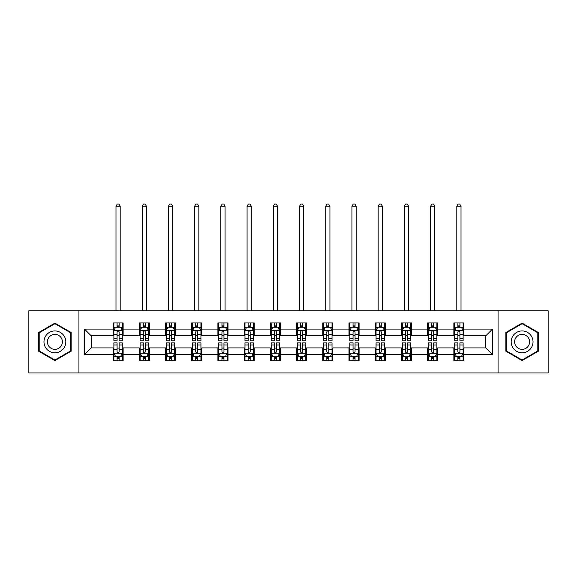 <?xml version="1.0" encoding="UTF-8"?>
<svg xmlns="http://www.w3.org/2000/svg" width="577" height="577" viewBox="0 0 577 577"><rect width="100%" height="100%" fill="white"/><g stroke="black" fill="none" stroke-linecap="round" stroke-linejoin="round"><path stroke-width="0.87" d="M498.066 372.951L548.15 372.951L548.15 310.765L498.066 310.765L498.066 372.951L78.934 372.951L78.934 310.765L28.85 310.765L28.85 372.951L78.934 372.951M498.066 310.765L78.934 310.765M463.951 329.085L463.951 322.954L453.868 322.954L453.868 329.085L437.734 329.085L437.734 322.954L427.651 322.954L427.651 329.085L411.516 329.085L411.516 322.954L401.433 322.954L401.433 329.085L385.299 329.085L385.299 322.954L375.216 322.954L375.216 329.085L359.082 329.085L359.082 322.954L348.998 322.954L348.998 329.085L332.864 329.085L332.864 322.954L322.781 322.954L322.781 329.085L306.654 329.085L306.654 322.954L296.564 322.954L296.564 329.085L280.436 329.085L280.436 322.954L270.346 322.954L270.346 329.085L254.219 329.085L254.219 322.954L244.136 322.954L244.136 329.085L228.002 329.085L228.002 322.954L217.918 322.954L217.918 329.085L201.784 329.085L201.784 322.954L191.701 322.954L191.701 329.085L175.567 329.085L175.567 322.954L165.484 322.954L165.484 329.085L149.349 329.085L149.349 322.954L139.266 322.954L139.266 329.085L123.132 329.085L123.132 322.954L113.049 322.954L113.049 329.085L84.48 329.085L84.48 354.631L91.202 347.909L113.049 347.909L113.049 360.762L123.132 360.762L123.132 347.909L139.266 347.909L139.266 360.762L149.349 360.762L149.349 347.909L165.484 347.909L165.484 360.762L175.567 360.762L175.567 347.909L191.701 347.909L191.701 360.762L201.784 360.762L201.784 347.909L217.918 347.909L217.918 360.762L228.002 360.762L228.002 347.909L244.136 347.909L244.136 360.762L254.219 360.762L254.219 347.909L270.346 347.909L270.346 360.762L280.436 360.762L280.436 347.909L296.564 347.909L296.564 360.762L306.654 360.762L306.654 347.909L322.781 347.909L322.781 360.762L332.864 360.762L332.864 347.909L348.998 347.909L348.998 360.762L359.082 360.762L359.082 347.909L375.216 347.909L375.216 360.762L385.299 360.762L385.299 347.909L401.433 347.909L401.433 360.762L411.516 360.762L411.516 347.909L427.651 347.909L427.651 360.762L437.734 360.762L437.734 347.909L453.868 347.909L453.868 360.762L463.951 360.762L463.951 347.909L485.798 347.909L485.798 335.807L463.951 335.807L463.951 329.085L492.52 329.085L492.52 354.631L463.951 354.631M453.868 354.631L437.734 354.631M427.651 354.631L411.516 354.631M401.433 354.631L385.299 354.631M375.216 354.631L359.082 354.631M348.998 354.631L332.864 354.631M322.781 354.631L306.654 354.631M296.564 354.631L280.436 354.631M270.346 354.631L254.219 354.631M244.136 354.631L228.002 354.631M217.918 354.631L201.784 354.631M191.701 354.631L175.567 354.631M165.484 354.631L149.349 354.631M139.266 354.631L123.132 354.631M113.049 354.631L84.48 354.631M453.868 329.085L453.868 335.807L437.734 335.807L437.734 329.085M427.651 329.085L427.651 335.807L411.516 335.807L411.516 329.085M401.433 329.085L401.433 335.807L385.299 335.807L385.299 329.085M375.216 329.085L375.216 335.807L359.082 335.807L359.082 329.085M348.998 329.085L348.998 335.807L332.864 335.807L332.864 329.085M322.781 329.085L322.781 335.807L306.654 335.807L306.654 329.085M296.564 329.085L296.564 335.807L280.436 335.807L280.436 329.085M270.346 329.085L270.346 335.807L254.219 335.807L254.219 329.085M244.136 329.085L244.136 335.807L228.002 335.807L228.002 329.085M217.918 329.085L217.918 335.807L201.784 335.807L201.784 329.085M191.701 329.085L191.701 335.807L175.567 335.807L175.567 329.085M165.484 329.085L165.484 335.807L149.349 335.807L149.349 329.085M139.266 329.085L139.266 335.807L123.132 335.807L123.132 329.085M113.049 329.085L113.049 335.807L91.202 335.807L84.48 329.085M91.202 335.807L91.202 347.909M492.52 354.631L485.798 347.909M485.798 335.807L492.52 329.085M113.049 327.152L113.885 327.152M117.081 327.152L119.1 327.152M122.288 327.152L123.132 327.152M113.049 335.641L113.885 335.641M117.081 335.641L119.1 335.641M122.288 335.641L123.132 335.641M113.049 348.075L113.885 348.075M117.081 348.075L119.1 348.075M122.288 348.075L123.132 348.075M113.049 356.564L113.885 356.564M117.081 356.564L119.1 356.564M122.288 356.564L123.132 356.564M139.266 348.075L140.103 348.075M143.298 348.075L145.317 348.075M148.505 348.075L149.349 348.075M139.266 356.564L140.103 356.564M143.298 356.564L145.317 356.564M148.505 356.564L149.349 356.564M139.266 327.152L140.103 327.152M143.298 327.152L145.317 327.152M148.505 327.152L149.349 327.152M139.266 335.641L140.103 335.641M143.298 335.641L145.317 335.641M148.505 335.641L149.349 335.641M165.484 348.075L166.32 348.075M169.515 348.075L171.535 348.075M174.723 348.075L175.567 348.075M165.484 356.564L166.32 356.564M169.515 356.564L171.535 356.564M174.723 356.564L175.567 356.564M165.484 327.152L166.32 327.152M169.515 327.152L171.535 327.152M174.723 327.152L175.567 327.152M165.484 335.641L166.32 335.641M169.515 335.641L171.535 335.641M174.723 335.641L175.567 335.641M191.701 348.075L192.538 348.075M195.733 348.075L197.745 348.075M200.94 348.075L201.784 348.075M191.701 356.564L192.538 356.564M195.733 356.564L197.745 356.564M200.94 356.564L201.784 356.564M191.701 327.152L192.538 327.152M195.733 327.152L197.745 327.152M200.94 327.152L201.784 327.152M191.701 335.641L192.538 335.641M195.733 335.641L197.745 335.641M200.94 335.641L201.784 335.641M217.918 348.075L218.755 348.075M221.95 348.075L223.963 348.075M227.158 348.075L228.002 348.075M217.918 356.564L218.755 356.564M221.95 356.564L223.963 356.564M227.158 356.564L228.002 356.564M217.918 327.152L218.755 327.152M221.95 327.152L223.963 327.152M227.158 327.152L228.002 327.152M217.918 335.641L218.755 335.641M221.95 335.641L223.963 335.641M227.158 335.641L228.002 335.641M244.136 348.075L244.973 348.075M248.168 348.075L250.18 348.075M253.375 348.075L254.219 348.075M244.136 356.564L244.973 356.564M248.168 356.564L250.18 356.564M253.375 356.564L254.219 356.564M244.136 327.152L244.973 327.152M248.168 327.152L250.18 327.152M253.375 327.152L254.219 327.152M244.136 335.641L244.973 335.641M248.168 335.641L250.18 335.641M253.375 335.641L254.219 335.641M270.346 348.075L271.19 348.075M274.385 348.075L276.397 348.075M279.593 348.075L280.436 348.075M270.346 356.564L271.19 356.564M274.385 356.564L276.397 356.564M279.593 356.564L280.436 356.564M270.346 327.152L271.19 327.152M274.385 327.152L276.397 327.152M279.593 327.152L280.436 327.152M270.346 335.641L271.19 335.641M274.385 335.641L276.397 335.641M279.593 335.641L280.436 335.641M296.564 348.075L297.407 348.075M300.603 348.075L302.615 348.075M305.81 348.075L306.654 348.075M296.564 356.564L297.407 356.564M300.603 356.564L302.615 356.564M305.81 356.564L306.654 356.564M296.564 327.152L297.407 327.152M300.603 327.152L302.615 327.152M305.81 327.152L306.654 327.152M296.564 335.641L297.407 335.641M300.603 335.641L302.615 335.641M305.81 335.641L306.654 335.641M322.781 348.075L323.625 348.075M326.82 348.075L328.832 348.075M332.027 348.075L332.864 348.075M322.781 356.564L323.625 356.564M326.82 356.564L328.832 356.564M332.027 356.564L332.864 356.564M322.781 327.152L323.625 327.152M326.82 327.152L328.832 327.152M332.027 327.152L332.864 327.152M322.781 335.641L323.625 335.641M326.82 335.641L328.832 335.641M332.027 335.641L332.864 335.641M348.998 348.075L349.842 348.075M353.037 348.075L355.05 348.075M358.245 348.075L359.082 348.075M348.998 356.564L349.842 356.564M353.037 356.564L355.05 356.564M358.245 356.564L359.082 356.564M348.998 327.152L349.842 327.152M353.037 327.152L355.05 327.152M358.245 327.152L359.082 327.152M348.998 335.641L349.842 335.641M353.037 335.641L355.05 335.641M358.245 335.641L359.082 335.641M375.216 348.075L376.06 348.075M379.255 348.075L381.267 348.075M384.462 348.075L385.299 348.075M375.216 356.564L376.06 356.564M379.255 356.564L381.267 356.564M384.462 356.564L385.299 356.564M375.216 327.152L376.06 327.152M379.255 327.152L381.267 327.152M384.462 327.152L385.299 327.152M375.216 335.641L376.06 335.641M379.255 335.641L381.267 335.641M384.462 335.641L385.299 335.641M401.433 348.075L402.277 348.075M405.465 348.075L407.485 348.075M410.68 348.075L411.516 348.075M401.433 356.564L402.277 356.564M405.465 356.564L407.485 356.564M410.68 356.564L411.516 356.564M401.433 327.152L402.277 327.152M405.465 327.152L407.485 327.152M410.68 327.152L411.516 327.152M401.433 335.641L402.277 335.641M405.465 335.641L407.485 335.641M410.68 335.641L411.516 335.641M427.651 348.075L428.495 348.075M431.683 348.075L433.702 348.075M436.897 348.075L437.734 348.075M427.651 356.564L428.495 356.564M431.683 356.564L433.702 356.564M436.897 356.564L437.734 356.564M427.651 327.152L428.495 327.152M431.683 327.152L433.702 327.152M436.897 327.152L437.734 327.152M427.651 335.641L428.495 335.641M431.683 335.641L433.702 335.641M436.897 335.641L437.734 335.641M453.868 348.075L454.712 348.075M457.9 348.075L459.919 348.075M463.115 348.075L463.951 348.075M453.868 356.564L454.712 356.564M457.9 356.564L459.919 356.564M463.115 356.564L463.951 356.564M453.868 327.152L454.712 327.152M457.9 327.152L459.919 327.152M463.115 327.152L463.951 327.152M453.868 335.641L454.712 335.641M457.9 335.641L459.919 335.641M463.115 335.641L463.951 335.641M54.902 360.582L71.115 351.22L71.115 332.496L54.902 323.134L38.681 332.496L38.681 351.22L54.902 360.582M538.319 332.496L522.098 323.134L505.885 332.496L505.885 351.22L522.098 360.582L538.319 351.22L538.319 332.496M119.1 325.139L117.081 325.139M122.288 338.742L119.1 338.742L119.1 340.848L122.288 340.848L122.288 330.599L120.607 327.238L115.566 327.238L113.885 330.599L113.885 340.848L117.081 340.848L117.081 338.742L113.885 338.742M113.885 330.599L113.885 322.954M122.288 330.599L122.288 322.954M117.081 327.238L117.081 322.954M119.1 322.954L119.1 327.238M119.1 338.742L119.1 331.862C118.429 330.563 117.751 330.563 117.081 331.862L117.081 338.742M120.189 310.765L120.189 206.234L115.991 206.234L115.991 310.765M115.991 206.234L117.246 204.049L118.927 204.049L120.189 206.234M117.081 358.584L119.1 358.584M113.885 344.974L117.081 344.974L117.081 342.868L113.885 342.868L113.885 353.117L115.566 356.478L120.607 356.478L122.288 353.117L122.288 342.868L119.1 342.868L119.1 344.974L122.288 344.974M122.288 353.117L122.288 360.762M113.885 353.117L113.885 360.762M119.1 356.478L119.1 360.762M117.081 360.762L117.081 356.478M117.081 344.974L117.081 351.855C117.751 353.153 118.422 353.153 119.1 351.855L119.1 344.974M64.357 347.318A10.927 10.927 0 0 0 60.361 332.395A10.927 10.927 0 0 0 45.439 336.398A10.927 10.927 0 0 0 49.434 351.321A10.927 10.927 0 0 0 64.357 347.318M61.378 345.601A7.479 7.479 0 0 0 58.638 335.381A7.479 7.479 0 0 0 48.425 338.122A7.479 7.479 0 0 0 51.158 348.335A7.479 7.479 0 0 0 61.378 345.601M39.186 350.931L39.186 332.785L54.902 323.711L70.61 332.785L70.61 350.931L54.902 360.005L39.186 350.931M522.098 330.931A10.927 10.927 0 0 0 511.179 341.858A10.927 10.927 0 0 0 522.098 352.785A10.927 10.927 0 0 0 533.025 341.858A10.927 10.927 0 0 0 522.098 330.931M522.098 334.379A7.479 7.479 0 0 0 514.619 341.858A7.479 7.479 0 0 0 522.098 349.337A7.479 7.479 0 0 0 529.578 341.858A7.479 7.479 0 0 0 522.098 334.379M537.814 350.931L522.098 360.005L506.39 350.931L506.39 332.785L522.098 323.711L537.814 332.785L537.814 350.931M145.317 325.139L143.298 325.139M148.505 338.742L145.317 338.742L145.317 340.848L148.505 340.848L148.505 330.599L146.825 327.238L141.783 327.238L140.103 330.599L140.103 340.848L143.298 340.848L143.298 338.742L140.103 338.742M140.103 330.599L140.103 322.954M148.505 330.599L148.505 322.954M143.298 327.238L143.298 322.954M145.317 322.954L145.317 327.238M145.317 338.742L145.317 331.862C144.639 330.563 143.969 330.563 143.298 331.862L143.298 338.742M146.407 310.765L146.407 206.234L142.209 206.234L142.209 310.765M142.209 206.234L143.464 204.049L145.144 204.049L146.407 206.234M171.535 325.139L169.515 325.139M174.723 338.742L171.535 338.742L171.535 340.848L174.723 340.848L174.723 330.599L173.042 327.238L168.001 327.238L166.32 330.599L166.32 340.848L169.515 340.848L169.515 338.742L166.32 338.742M166.32 330.599L166.32 322.954M174.723 330.599L174.723 322.954M169.515 327.238L169.515 322.954M171.535 322.954L171.535 327.238M171.535 338.742L171.535 331.862C170.857 330.563 170.186 330.563 169.515 331.862L169.515 338.742M172.624 310.765L172.624 206.234L168.419 206.234L168.419 310.765M168.419 206.234L169.681 204.049L171.362 204.049L172.624 206.234M143.298 358.584L145.317 358.584M140.103 344.974L143.298 344.974L143.298 342.868L140.103 342.868L140.103 353.117L141.783 356.478L146.825 356.478L148.505 353.117L148.505 342.868L145.317 342.868L145.317 344.974L148.505 344.974M148.505 353.117L148.505 360.762M140.103 353.117L140.103 360.762M145.317 356.478L145.317 360.762M143.298 360.762L143.298 356.478M143.298 344.974L143.298 351.855C143.969 353.153 144.639 353.153 145.317 351.855L145.317 344.974M169.515 358.584L171.535 358.584M166.32 344.974L169.515 344.974L169.515 342.868L166.32 342.868L166.32 353.117L168.001 356.478L173.042 356.478L174.723 353.117L174.723 342.868L171.535 342.868L171.535 344.974L174.723 344.974M174.723 353.117L174.723 360.762M166.32 353.117L166.32 360.762M171.535 356.478L171.535 360.762M169.515 360.762L169.515 356.478M169.515 344.974L169.515 351.855C170.186 353.153 170.857 353.153 171.535 351.855L171.535 344.974M197.745 325.139L195.733 325.139M200.94 338.742L197.745 338.742L197.745 340.848L200.94 340.848L200.94 330.599L199.26 327.238L194.218 327.238L192.538 330.599L192.538 340.848L195.733 340.848L195.733 338.742L192.538 338.742M192.538 330.599L192.538 322.954M200.94 330.599L200.94 322.954M195.733 327.238L195.733 322.954M197.745 322.954L197.745 327.238M197.745 338.742L197.745 331.862C197.074 330.563 196.404 330.563 195.733 331.862L195.733 338.742M198.841 310.765L198.841 206.234L194.637 206.234L194.637 310.765M194.637 206.234L195.899 204.049L197.579 204.049L198.841 206.234M223.963 325.139L221.95 325.139M227.158 338.742L223.963 338.742L223.963 340.848L227.158 340.848L227.158 330.599L225.477 327.238L220.436 327.238L218.755 330.599L218.755 340.848L221.95 340.848L221.95 338.742L218.755 338.742M218.755 330.599L218.755 322.954M227.158 330.599L227.158 322.954M221.95 327.238L221.95 322.954M223.963 322.954L223.963 327.238M223.963 338.742L223.963 331.862C223.292 330.563 222.621 330.563 221.95 331.862L221.95 338.742M225.059 310.765L225.059 206.234L220.854 206.234L220.854 310.765M220.854 206.234L222.116 204.049L223.797 204.049L225.059 206.234M250.18 325.139L248.168 325.139M253.375 338.742L250.18 338.742L250.18 340.848L253.375 340.848L253.375 330.599L251.695 327.238L246.653 327.238L244.973 330.599L244.973 340.848L248.168 340.848L248.168 338.742L244.973 338.742M244.973 330.599L244.973 322.954M253.375 330.599L253.375 322.954M248.168 327.238L248.168 322.954M250.18 322.954L250.18 327.238M250.18 338.742L250.18 331.862C249.509 330.563 248.838 330.563 248.168 331.862L248.168 338.742M251.276 310.765L251.276 206.234L247.071 206.234L247.071 310.765M247.071 206.234L248.334 204.049L250.014 204.049L251.276 206.234M195.733 358.584L197.745 358.584M192.538 344.974L195.733 344.974L195.733 342.868L192.538 342.868L192.538 353.117L194.218 356.478L199.26 356.478L200.94 353.117L200.94 342.868L197.745 342.868L197.745 344.974L200.94 344.974M200.94 353.117L200.94 360.762M192.538 353.117L192.538 360.762M197.745 356.478L197.745 360.762M195.733 360.762L195.733 356.478M195.733 344.974L195.733 351.855C196.404 353.153 197.074 353.153 197.745 351.855L197.745 344.974M221.95 358.584L223.963 358.584M218.755 344.974L221.95 344.974L221.95 342.868L218.755 342.868L218.755 353.117L220.436 356.478L225.477 356.478L227.158 353.117L227.158 342.868L223.963 342.868L223.963 344.974L227.158 344.974M227.158 353.117L227.158 360.762M218.755 353.117L218.755 360.762M223.963 356.478L223.963 360.762M221.95 360.762L221.95 356.478M221.95 344.974L221.95 351.855C222.621 353.153 223.292 353.153 223.963 351.855L223.963 344.974M248.168 358.584L250.18 358.584M244.973 344.974L248.168 344.974L248.168 342.868L244.973 342.868L244.973 353.117L246.653 356.478L251.695 356.478L253.375 353.117L253.375 342.868L250.18 342.868L250.18 344.974L253.375 344.974M253.375 353.117L253.375 360.762M244.973 353.117L244.973 360.762M250.18 356.478L250.18 360.762M248.168 360.762L248.168 356.478M248.168 344.974L248.168 351.855C248.838 353.153 249.509 353.153 250.18 351.855L250.18 344.974M276.397 325.139L274.385 325.139M279.593 338.742L276.397 338.742L276.397 340.848L279.593 340.848L279.593 330.599L277.912 327.238L272.871 327.238L271.19 330.599L271.19 340.848L274.385 340.848L274.385 338.742L271.19 338.742M271.19 330.599L271.19 322.954M279.593 330.599L279.593 322.954M274.385 327.238L274.385 322.954M276.397 322.954L276.397 327.238M276.397 338.742L276.397 331.862C275.727 330.563 275.056 330.563 274.385 331.862L274.385 338.742M277.494 310.765L277.494 206.234L273.289 206.234L273.289 310.765M273.289 206.234L274.551 204.049L276.232 204.049L277.494 206.234M274.385 358.584L276.397 358.584M271.19 344.974L274.385 344.974L274.385 342.868L271.19 342.868L271.19 353.117L272.871 356.478L277.912 356.478L279.593 353.117L279.593 342.868L276.397 342.868L276.397 344.974L279.593 344.974M279.593 353.117L279.593 360.762M271.19 353.117L271.19 360.762M276.397 356.478L276.397 360.762M274.385 360.762L274.385 356.478M274.385 344.974L274.385 351.855C275.056 353.153 275.727 353.153 276.397 351.855L276.397 344.974M302.615 325.139L300.603 325.139M305.81 338.742L302.615 338.742L302.615 340.848L305.81 340.848L305.81 330.599L304.129 327.238L299.088 327.238L297.407 330.599L297.407 340.848L300.603 340.848L300.603 338.742L297.407 338.742M297.407 330.599L297.407 322.954M305.81 330.599L305.81 322.954M300.603 327.238L300.603 322.954M302.615 322.954L302.615 327.238M302.615 338.742L302.615 331.862C301.944 330.563 301.273 330.563 300.603 331.862L300.603 338.742M303.711 310.765L303.711 206.234L299.506 206.234L299.506 310.765M299.506 206.234L300.768 204.049L302.449 204.049L303.711 206.234M300.603 358.584L302.615 358.584M297.407 344.974L300.603 344.974L300.603 342.868L297.407 342.868L297.407 353.117L299.088 356.478L304.129 356.478L305.81 353.117L305.81 342.868L302.615 342.868L302.615 344.974L305.81 344.974M305.81 353.117L305.81 360.762M297.407 353.117L297.407 360.762M302.615 356.478L302.615 360.762M300.603 360.762L300.603 356.478M300.603 344.974L300.603 351.855C301.273 353.153 301.944 353.153 302.615 351.855L302.615 344.974M328.832 325.139L326.82 325.139M332.027 338.742L328.832 338.742L328.832 340.848L332.027 340.848L332.027 330.599L330.347 327.238L325.305 327.238L323.625 330.599L323.625 340.848L326.82 340.848L326.82 338.742L323.625 338.742M323.625 330.599L323.625 322.954M332.027 330.599L332.027 322.954M326.82 327.238L326.82 322.954M328.832 322.954L328.832 327.238M328.832 338.742L328.832 331.862C328.162 330.563 327.491 330.563 326.82 331.862L326.82 338.742M329.929 310.765L329.929 206.234L325.724 206.234L325.724 310.765M325.724 206.234L326.986 204.049L328.666 204.049L329.929 206.234M326.82 358.584L328.832 358.584M323.625 344.974L326.82 344.974L326.82 342.868L323.625 342.868L323.625 353.117L325.305 356.478L330.347 356.478L332.027 353.117L332.027 342.868L328.832 342.868L328.832 344.974L332.027 344.974M332.027 353.117L332.027 360.762M323.625 353.117L323.625 360.762M328.832 356.478L328.832 360.762M326.82 360.762L326.82 356.478M326.82 344.974L326.82 351.855C327.491 353.153 328.162 353.153 328.832 351.855L328.832 344.974M355.05 325.139L353.037 325.139M358.245 338.742L355.05 338.742L355.05 340.848L358.245 340.848L358.245 330.599L356.564 327.238L351.523 327.238L349.842 330.599L349.842 340.848L353.037 340.848L353.037 338.742L349.842 338.742M349.842 330.599L349.842 322.954M358.245 330.599L358.245 322.954M353.037 327.238L353.037 322.954M355.05 322.954L355.05 327.238M355.05 338.742L355.05 331.862C354.379 330.563 353.708 330.563 353.037 331.862L353.037 338.742M356.146 310.765L356.146 206.234L351.941 206.234L351.941 310.765M351.941 206.234L353.203 204.049L354.884 204.049L356.146 206.234M353.037 358.584L355.05 358.584M349.842 344.974L353.037 344.974L353.037 342.868L349.842 342.868L349.842 353.117L351.523 356.478L356.564 356.478L358.245 353.117L358.245 342.868L355.05 342.868L355.05 344.974L358.245 344.974M358.245 353.117L358.245 360.762M349.842 353.117L349.842 360.762M355.05 356.478L355.05 360.762M353.037 360.762L353.037 356.478M353.037 344.974L353.037 351.855C353.708 353.153 354.379 353.153 355.05 351.855L355.05 344.974M381.267 325.139L379.255 325.139M384.462 338.742L381.267 338.742L381.267 340.848L384.462 340.848L384.462 330.599L382.782 327.238L377.74 327.238L376.06 330.599L376.06 340.848L379.255 340.848L379.255 338.742L376.06 338.742M376.06 330.599L376.06 322.954M384.462 330.599L384.462 322.954M379.255 327.238L379.255 322.954M381.267 322.954L381.267 327.238M381.267 338.742L381.267 331.862C380.596 330.563 379.926 330.563 379.255 331.862L379.255 338.742M382.363 310.765L382.363 206.234L378.159 206.234L378.159 310.765M378.159 206.234L379.421 204.049L381.101 204.049L382.363 206.234M379.255 358.584L381.267 358.584M376.06 344.974L379.255 344.974L379.255 342.868L376.06 342.868L376.06 353.117L377.74 356.478L382.782 356.478L384.462 353.117L384.462 342.868L381.267 342.868L381.267 344.974L384.462 344.974M384.462 353.117L384.462 360.762M376.06 353.117L376.06 360.762M381.267 356.478L381.267 360.762M379.255 360.762L379.255 356.478M379.255 344.974L379.255 351.855C379.926 353.153 380.596 353.153 381.267 351.855L381.267 344.974M407.485 325.139L405.465 325.139M410.68 338.742L407.485 338.742L407.485 340.848L410.68 340.848L410.68 330.599L408.999 327.238L403.958 327.238L402.277 330.599L402.277 340.848L405.465 340.848L405.465 338.742L402.277 338.742M402.277 330.599L402.277 322.954M410.68 330.599L410.68 322.954M405.465 327.238L405.465 322.954M407.485 322.954L407.485 327.238M407.485 338.742L407.485 331.862C406.814 330.563 406.143 330.563 405.465 331.862L405.465 338.742M408.581 310.765L408.581 206.234L404.376 206.234L404.376 310.765M404.376 206.234L405.638 204.049L407.319 204.049L408.581 206.234M405.465 358.584L407.485 358.584M402.277 344.974L405.465 344.974L405.465 342.868L402.277 342.868L402.277 353.117L403.958 356.478L408.999 356.478L410.68 353.117L410.68 342.868L407.485 342.868L407.485 344.974L410.68 344.974M410.68 353.117L410.68 360.762M402.277 353.117L402.277 360.762M407.485 356.478L407.485 360.762M405.465 360.762L405.465 356.478M405.465 344.974L405.465 351.855C406.143 353.153 406.814 353.153 407.485 351.855L407.485 344.974M433.702 325.139L431.683 325.139M436.897 338.742L433.702 338.742L433.702 340.848L436.897 340.848L436.897 330.599L435.217 327.238L430.175 327.238L428.495 330.599L428.495 340.848L431.683 340.848L431.683 338.742L428.495 338.742M428.495 330.599L428.495 322.954M436.897 330.599L436.897 322.954M431.683 327.238L431.683 322.954M433.702 322.954L433.702 327.238M433.702 338.742L433.702 331.862C433.031 330.563 432.361 330.563 431.683 331.862L431.683 338.742M434.791 310.765L434.791 206.234L430.593 206.234L430.593 310.765M430.593 206.234L431.856 204.049L433.536 204.049L434.791 206.234M431.683 358.584L433.702 358.584M428.495 344.974L431.683 344.974L431.683 342.868L428.495 342.868L428.495 353.117L430.175 356.478L435.217 356.478L436.897 353.117L436.897 342.868L433.702 342.868L433.702 344.974L436.897 344.974M436.897 353.117L436.897 360.762M428.495 353.117L428.495 360.762M433.702 356.478L433.702 360.762M431.683 360.762L431.683 356.478M431.683 344.974L431.683 351.855C432.361 353.153 433.031 353.153 433.702 351.855L433.702 344.974M459.919 325.139L457.9 325.139M463.115 338.742L459.919 338.742L459.919 340.848L463.115 340.848L463.115 330.599L461.434 327.238L456.393 327.238L454.712 330.599L454.712 340.848L457.9 340.848L457.9 338.742L454.712 338.742M454.712 330.599L454.712 322.954M463.115 330.599L463.115 322.954M457.9 327.238L457.9 322.954M459.919 322.954L459.919 327.238M459.919 338.742L459.919 331.862C459.249 330.563 458.578 330.563 457.9 331.862L457.9 338.742M461.009 310.765L461.009 206.234L456.811 206.234L456.811 310.765M456.811 206.234L458.073 204.049L459.754 204.049L461.009 206.234M457.9 358.584L459.919 358.584M454.712 344.974L457.9 344.974L457.9 342.868L454.712 342.868L454.712 353.117L456.393 356.478L461.434 356.478L463.115 353.117L463.115 342.868L459.919 342.868L459.919 344.974L463.115 344.974M463.115 353.117L463.115 360.762M454.712 353.117L454.712 360.762M459.919 356.478L459.919 360.762M457.9 360.762L457.9 356.478M457.9 344.974L457.9 351.855C458.571 353.153 459.249 353.153 459.919 351.855L459.919 344.974M122.252 330.513L113.929 330.513M113.885 327.44L115.465 327.44M120.708 327.44L122.288 327.44M117.081 334.242L113.885 334.242M122.288 334.242L119.1 334.242M119.1 326.207L117.081 326.207M113.929 353.203L122.252 353.203M122.288 356.276L120.708 356.276M115.465 356.276L113.885 356.276M119.1 349.482L122.288 349.482M113.885 349.482L117.081 349.482M117.081 357.509L119.1 357.509M148.462 330.513L140.146 330.513M140.103 327.44L141.682 327.44M146.926 327.44L148.505 327.44M143.298 334.242L140.103 334.242M148.505 334.242L145.317 334.242M145.317 326.207L143.298 326.207M174.68 330.513L166.364 330.513M166.32 327.44L167.9 327.44M173.143 327.44L174.723 327.44M169.515 334.242L166.32 334.242M174.723 334.242L171.535 334.242M171.535 326.207L169.515 326.207M140.146 353.203L148.462 353.203M148.505 356.276L146.926 356.276M141.682 356.276L140.103 356.276M145.317 349.482L148.505 349.482M140.103 349.482L143.298 349.482M143.298 357.509L145.317 357.509M166.364 353.203L174.68 353.203M174.723 356.276L173.143 356.276M167.9 356.276L166.32 356.276M171.535 349.482L174.723 349.482M166.32 349.482L169.515 349.482M169.515 357.509L171.535 357.509M200.897 330.513L192.581 330.513M192.538 327.44L194.117 327.44M199.361 327.44L200.94 327.44M195.733 334.242L192.538 334.242M200.94 334.242L197.745 334.242M197.745 326.207L195.733 326.207M227.114 330.513L218.798 330.513M218.755 327.44L220.335 327.44M225.578 327.44L227.158 327.44M221.95 334.242L218.755 334.242M227.158 334.242L223.963 334.242M223.963 326.207L221.95 326.207M253.332 330.513L245.016 330.513M244.973 327.44L246.552 327.44M251.796 327.44L253.375 327.44M248.168 334.242L244.973 334.242M253.375 334.242L250.18 334.242M250.18 326.207L248.168 326.207M192.581 353.203L200.897 353.203M200.94 356.276L199.361 356.276M194.117 356.276L192.538 356.276M197.745 349.482L200.94 349.482M192.538 349.482L195.733 349.482M195.733 357.509L197.745 357.509M218.798 353.203L227.114 353.203M227.158 356.276L225.578 356.276M220.335 356.276L218.755 356.276M223.963 349.482L227.158 349.482M218.755 349.482L221.95 349.482M221.95 357.509L223.963 357.509M245.016 353.203L253.332 353.203M253.375 356.276L251.796 356.276M246.552 356.276L244.973 356.276M250.18 349.482L253.375 349.482M244.973 349.482L248.168 349.482M248.168 357.509L250.18 357.509M279.549 330.513L271.233 330.513M271.19 327.44L272.77 327.44M278.013 327.44L279.593 327.44M274.385 334.242L271.19 334.242M279.593 334.242L276.397 334.242M276.397 326.207L274.385 326.207M271.233 353.203L279.549 353.203M279.593 356.276L278.013 356.276M272.77 356.276L271.19 356.276M276.397 349.482L279.593 349.482M271.19 349.482L274.385 349.482M274.385 357.509L276.397 357.509M305.767 330.513L297.451 330.513M297.407 327.44L298.987 327.44M304.23 327.44L305.81 327.44M300.603 334.242L297.407 334.242M305.81 334.242L302.615 334.242M302.615 326.207L300.603 326.207M297.451 353.203L305.767 353.203M305.81 356.276L304.23 356.276M298.987 356.276L297.407 356.276M302.615 349.482L305.81 349.482M297.407 349.482L300.603 349.482M300.603 357.509L302.615 357.509M331.984 330.513L323.668 330.513M323.625 327.44L325.204 327.44M330.448 327.44L332.027 327.44M326.82 334.242L323.625 334.242M332.027 334.242L328.832 334.242M328.832 326.207L326.82 326.207M323.668 353.203L331.984 353.203M332.027 356.276L330.448 356.276M325.204 356.276L323.625 356.276M328.832 349.482L332.027 349.482M323.625 349.482L326.82 349.482M326.82 357.509L328.832 357.509M358.202 330.513L349.886 330.513M349.842 327.44L351.422 327.44M356.665 327.44L358.245 327.44M353.037 334.242L349.842 334.242M358.245 334.242L355.05 334.242M355.05 326.207L353.037 326.207M349.886 353.203L358.202 353.203M358.245 356.276L356.665 356.276M351.422 356.276L349.842 356.276M355.05 349.482L358.245 349.482M349.842 349.482L353.037 349.482M353.037 357.509L355.05 357.509M384.419 330.513L376.103 330.513M376.06 327.44L377.639 327.44M382.883 327.44L384.462 327.44M379.255 334.242L376.06 334.242M384.462 334.242L381.267 334.242M381.267 326.207L379.255 326.207M376.103 353.203L384.419 353.203M384.462 356.276L382.883 356.276M377.639 356.276L376.06 356.276M381.267 349.482L384.462 349.482M376.06 349.482L379.255 349.482M379.255 357.509L381.267 357.509M410.636 330.513L402.32 330.513M402.277 327.44L403.857 327.44M409.1 327.44L410.68 327.44M405.465 334.242L402.277 334.242M410.68 334.242L407.485 334.242M407.485 326.207L405.465 326.207M402.32 353.203L410.636 353.203M410.68 356.276L409.1 356.276M403.857 356.276L402.277 356.276M407.485 349.482L410.68 349.482M402.277 349.482L405.465 349.482M405.465 357.509L407.485 357.509M436.854 330.513L428.538 330.513M428.495 327.44L430.074 327.44M435.318 327.44L436.897 327.44M431.683 334.242L428.495 334.242M436.897 334.242L433.702 334.242M433.702 326.207L431.683 326.207M428.538 353.203L436.854 353.203M436.897 356.276L435.318 356.276M430.074 356.276L428.495 356.276M433.702 349.482L436.897 349.482M428.495 349.482L431.683 349.482M431.683 357.509L433.702 357.509M463.071 330.513L454.748 330.513M454.712 327.44L456.292 327.44M461.535 327.44L463.115 327.44M457.9 334.242L454.712 334.242M463.115 334.242L459.919 334.242M459.919 326.207L457.9 326.207M454.748 353.203L463.071 353.203M463.115 356.276L461.535 356.276M456.292 356.276L454.712 356.276M459.919 349.482L463.115 349.482M454.712 349.482L457.9 349.482M457.9 357.509L459.919 357.509"/></g></svg>
